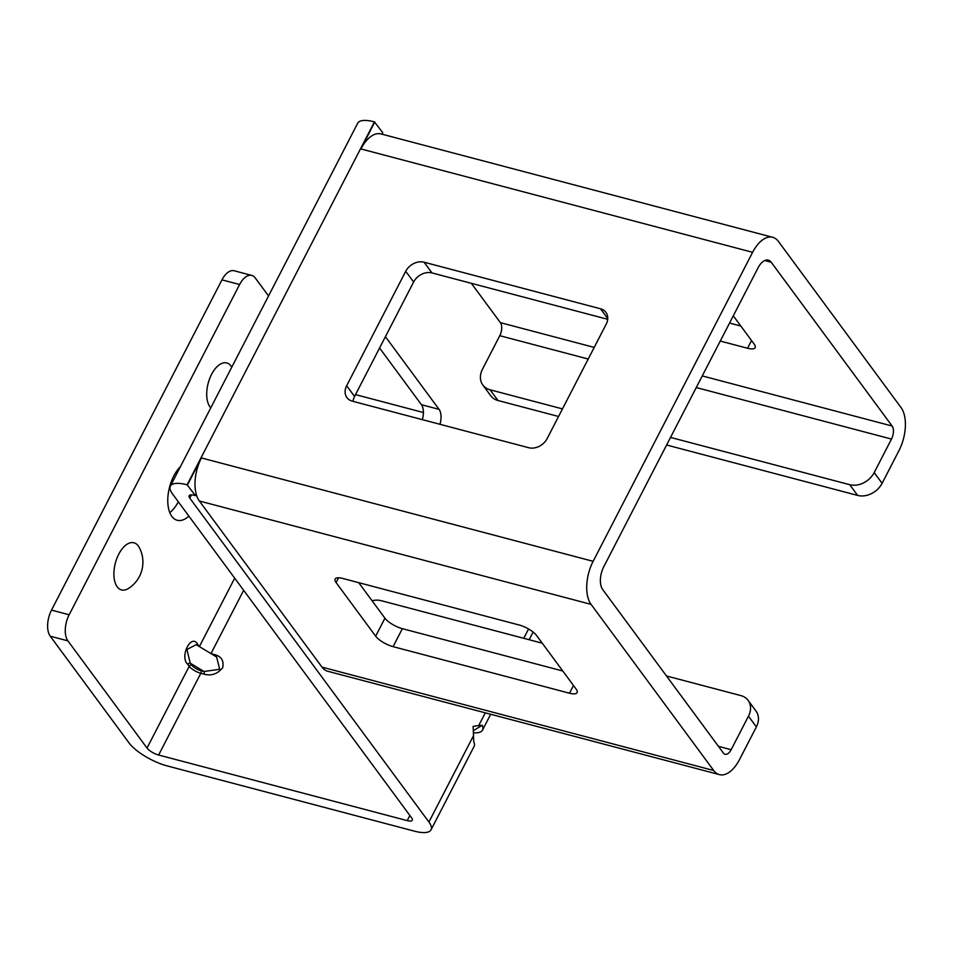 <?xml version="1.0" encoding="UTF-8"?>
<svg xmlns="http://www.w3.org/2000/svg" width="953" height="953" viewBox="0 0 953 953"><rect width="100%" height="100%" fill="white"/><g stroke="black" fill="none" stroke-linecap="round" stroke-linejoin="round"><path stroke-width="1.43" d="M170.373 486.125L357.709 123.187A32.176 10.65 27.3 0 1 374.422 121.865L187.098 484.803A32.176 10.65 -152.7 0 0 170.373 486.125A32.176 10.65 -152.7 0 0 172.493 493.904L411.636 817.877A9.744 3.228 27.3 0 1 412.28 820.235A9.744 3.228 27.3 0 1 407.217 820.628L158.639 755.026A9.744 3.228 27.3 0 1 147.024 748.045L189.206 666.302A9.744 3.228 -152.7 0 0 200.821 673.283L203.918 674.105C211.209 676.177 217.463 674.045 222.68 667.696C224.146 660.632 221.275 656.224 214.044 654.485A1.954 1.024 -75.2 0 1 213.567 655.128M268.543 295.942L255.237 277.919A19.501 10.245 104.8 0 0 251.771 275.417A19.501 10.245 104.8 0 0 239.608 284.518L69.152 614.768A19.501 10.245 104.8 0 0 67.901 640.857L147.024 748.045M485.291 712.832L478.704 725.59L473.129 726.365L473.724 741.589A32.176 10.65 -152.7 0 1 474.082 746.437L431.042 829.813A32.176 10.65 -152.7 0 1 414.329 831.135L167.347 765.962A32.176 10.65 -152.7 0 1 129.024 742.899L50.259 636.211A19.501 10.245 -75.2 0 1 51.51 610.111L221.966 279.86A19.501 10.245 -75.2 0 1 234.128 270.759L251.771 275.417M431.042 829.813A32.176 10.65 -152.7 0 0 428.921 822.046L189.778 498.074A9.744 3.228 27.3 0 1 189.135 495.715A9.744 3.228 27.3 0 1 194.198 495.31L195.401 495.631L196.199 494.083A32.176 16.904 104.8 0 0 199.356 500.992L321.995 667.124A32.176 16.904 -75.2 0 0 327.701 671.246L719.42 774.622A32.176 16.904 104.8 0 0 739.492 759.601L756.372 726.901L748.462 716.179A19.501 15.284 -36.4 0 0 748.117 700.372A19.501 15.284 -36.4 0 0 740.862 695.595L666.492 675.975M187.098 484.803L195.401 495.631M355.517 394.602L423.406 412.518M422.322 419.642A14.629 7.684 104.8 0 0 421.417 404.691L379.568 348M199.189 646.479L197.95 644.8C191.672 632.208 179.069 656.641 187.824 664.42A1.954 1.525 143.6 0 1 190.266 663.205L191.66 665.087A7.803 2.585 -152.7 0 0 200.952 670.674L204.049 671.496L219.714 669.268L216.593 656.951M118.756 554.181A24.373 12.806 -75.2 0 1 139.281 547.51A31.235 31.235 0 0 1 128.476 588.454A24.373 12.806 -75.2 0 1 114.872 581.806A24.373 12.806 -75.2 0 1 118.756 554.181M231.793 367.119A24.373 12.806 104.8 0 0 211.578 374.338A24.373 12.806 104.8 0 0 210.768 407.86M180.486 466.553A30.222 15.879 104.8 0 0 171.862 516.395A30.222 15.879 104.8 0 0 177.234 520.278A30.222 15.879 104.8 0 0 188.873 516.085M374.422 121.865L382.737 132.681L381.962 134.182M169.813 512.643A30.222 15.879 104.8 0 0 178.306 501.778M478.704 725.59L482.17 725.245A32.176 10.65 -152.7 0 1 482.516 730.093A32.176 10.65 -152.7 0 1 473.498 732.786M473.379 730.725L482.17 725.245M385.417 336.671L439.059 409.349A14.629 7.684 -75.2 0 1 439.964 424.299M748.462 716.179L731.165 749.701A9.744 5.122 -75.2 0 1 725.078 754.252A9.744 5.122 -75.2 0 1 723.351 753.001L602.689 589.538A17.023 8.946 -75.2 0 1 603.773 566.749L758.076 267.793A16.392 8.613 -75.2 0 1 768.309 260.133A16.392 8.613 -75.2 0 1 771.215 262.242L892.115 426.027A9.744 5.122 -75.2 0 1 891.496 439.071L874.187 472.581L882.109 483.302L898.977 450.602A32.176 16.904 104.8 0 0 901.038 407.55L778.41 241.419A32.176 16.904 104.8 0 0 772.692 237.297A32.176 16.904 104.8 0 0 752.62 252.319L593.135 561.317A32.176 16.904 104.8 0 0 591.074 604.369L713.702 770.5A32.176 16.904 104.8 0 0 719.42 774.622M607.692 319.303L431.983 272.927A14.629 11.46 -36.4 0 0 413.626 282.017L354.564 396.46A14.629 11.46 -36.4 0 0 353.051 401.356M772.692 237.297L380.974 133.92A32.176 16.904 104.8 0 0 360.901 148.942L374.827 121.972M187.491 484.91L201.417 457.94A32.176 16.904 104.8 0 0 196.199 494.083M471.366 283.327L500.396 322.65A9.744 5.122 104.8 0 1 499.777 335.694L482.48 369.204A19.501 15.284 -36.4 0 0 482.826 385.012A19.501 15.284 -36.4 0 0 490.068 389.789L562.473 408.897M542.257 643.18L381.224 600.688A19.501 15.284 -36.4 0 0 372.075 600.759M748.117 700.372L756.027 711.093A19.501 15.284 143.6 0 1 756.372 726.901M670.531 437.415L849.719 484.696A19.501 15.284 -36.4 0 0 874.187 472.581M882.109 483.302A19.501 15.284 143.6 0 1 857.629 495.417L666.612 445.003M482.826 385.012L490.735 395.733A19.501 15.284 143.6 0 0 497.99 400.51L558.553 416.485M740.838 326.045L729.545 323.067M562.794 671.007L402.357 628.67L393.077 646.646A14.629 4.836 27.3 0 1 375.661 636.175L336.099 582.581A14.629 4.836 27.3 0 1 335.134 579.043A14.629 4.836 27.3 0 1 342.735 578.447L519.147 625.001A14.629 4.836 27.3 0 1 536.575 635.484L576.124 689.079A14.629 4.836 27.3 0 1 577.089 692.605A14.629 4.836 27.3 0 1 569.489 693.212L393.077 646.646M733.286 315.824L754.168 344.116A14.629 4.836 27.3 0 1 755.145 347.642A14.629 4.836 27.3 0 1 747.545 348.25L720.265 341.055M358.721 582.664L384.941 618.187A14.629 4.836 -152.7 0 0 402.357 628.67M424.073 262.206L600.485 308.772A14.629 11.46 143.6 0 1 605.917 312.346A14.629 11.46 143.6 0 1 606.191 324.199L547.117 438.642A14.629 11.46 143.6 0 1 528.76 447.731L352.348 401.177A14.629 11.46 143.6 0 1 346.916 397.592A14.629 11.46 143.6 0 1 346.654 385.739L405.716 271.295A14.629 11.46 143.6 0 1 424.073 262.206L431.983 272.927M203.918 674.105A1.954 1.024 104.8 0 0 204.049 671.496L190.266 663.205L186.907 649.529L196.199 644.681L216.605 656.962M197.95 644.8A1.954 1.525 -36.4 0 0 197.747 645.61M67.901 640.857L50.259 636.211M210.994 653.579L243.658 590.3M214.044 654.485L211.268 653.746M158.639 755.026L200.821 673.283A1.954 1.024 104.8 0 0 200.952 670.674M407.217 820.628L409.873 815.482M187.824 664.42L189.206 666.302A1.954 1.525 143.6 0 1 191.66 665.087M199.38 646.599L234.7 578.161M221.966 279.86L239.608 284.518M69.152 614.768L51.51 610.111M528.558 628.992L523.757 638.307M473.653 735.382L428.921 822.046M189.778 498.074L191.434 494.869M360.901 148.942L752.62 252.319M718.431 746.33L731.165 749.701M849.719 484.696L857.629 495.417M573.48 685.493L569.489 693.212M751.524 340.531L747.545 348.25M384.941 618.187L375.661 636.175M338.577 577.792L336.099 582.581M199.356 500.992L591.074 604.369M713.702 770.5L321.995 667.124M201.417 457.94L593.135 561.317M405.716 271.295L413.626 282.017M346.654 385.739L354.564 396.46M600.485 308.772L607.74 318.588M764.735 260.526L771.215 262.242M500.396 322.65L594.207 347.404M702.266 375.923L892.115 426.027M499.777 335.694L588.215 359.031M696.262 387.549L891.496 439.071M497.99 400.51L490.068 389.789M439.059 409.349L421.417 404.691M533.12 632.065L529.153 639.725M490.688 714.262L482.516 730.093"/></g></svg>
